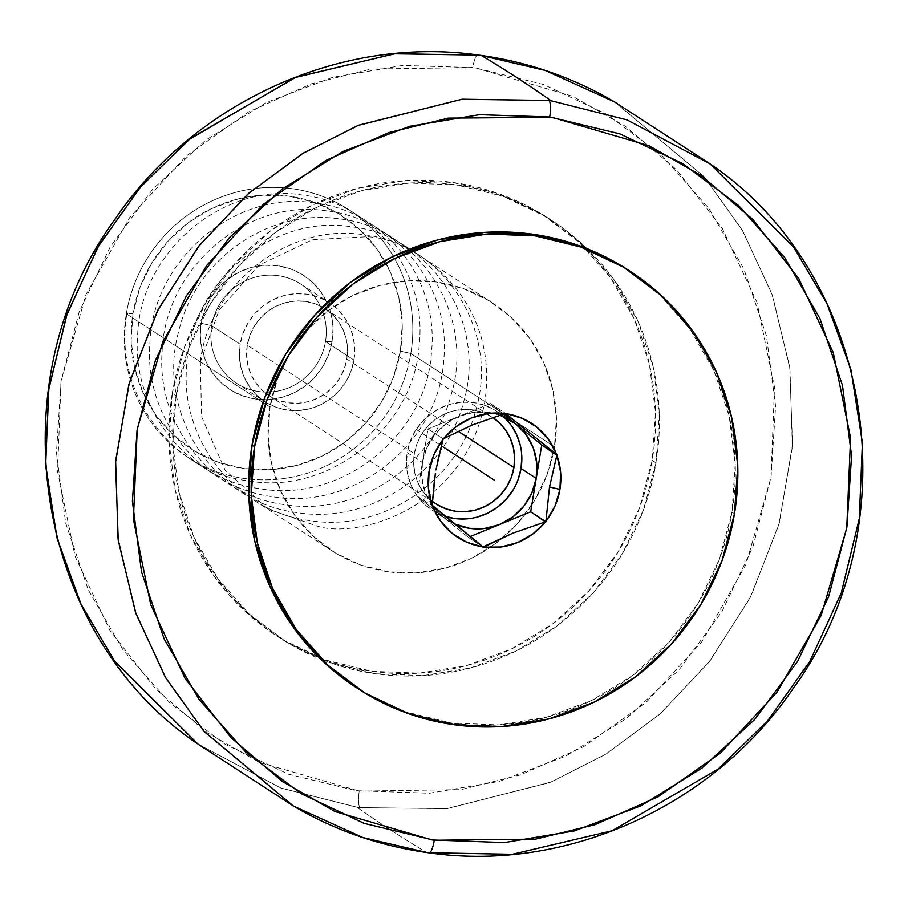 <?xml version="1.0" encoding="UTF-8"?>
<svg xmlns="http://www.w3.org/2000/svg" width="908" height="908" viewBox="0 0 908 908"><rect width="100%" height="100%" fill="white"/><g stroke="black" fill="none" stroke-linecap="round" stroke-linejoin="round"><path stroke-width="0.68" stroke-dasharray="4.54 3.41" d="M429.155 852.839A14.766 3.428 97.6 0 1 428.792 852.726A383.074 370.362 -57 0 1 426.635 852.43L362.95 837.585L293.443 806.054M475.86 67.986L572.744 96.293L625.135 126.155L676.528 169.762L722.371 228.612L756.932 302.216L774.49 387.228L771.04 477.313L745.922 564.481L702.293 641.218L645.963 702.542L583.515 746.751L520.545 774.91L460.969 789.631L359.284 791.095A14.766 3.428 -82.6 0 0 360.147 807.632L446.657 808.653L550.01 782.514L605.114 754.605L659.253 714.698L708.887 662.273L749.997 598.179L778.746 525.006L792.378 446.906L789.949 368.818L772.504 295.554L742.721 230.814L704.143 176.754L614.58 101.912L703.621 176.141L742.108 229.769L771.982 294.056L789.688 366.923L792.525 444.772L779.348 522.838L751.018 596.17L710.192 660.604L660.672 713.45L606.476 753.765L551.201 782.026L447.258 808.597L360.147 807.632A383.074 370.362 -57 0 1 356.946 807.201A14768.018 3438.199 -82.1 0 0 426.635 852.43A14768.018 3438.199 97.9 0 1 356.946 807.201L280.958 788.042L197.865 744.015L280.89 788.019L356.946 807.201A383.074 370.362 123 0 0 360.147 807.632A14.766 3.428 97.4 0 1 359.284 791.095L259.336 762.391L206.945 732.529L155.552 688.911L109.709 630.061L75.137 556.456L57.579 471.445L61.04 381.36L86.158 294.192L129.787 217.466L186.117 156.142L248.565 111.922L311.535 83.763L371.111 69.042L472.796 67.578A14.766 3.428 97.4 0 1 477.835 54.979A14.766 3.428 -82.6 0 0 472.796 67.578L402.584 65.455L332.907 77.248L266.396 102.49L205.605 140.229L152.85 189.023L110.163 246.987L79.166 311.932L61.04 381.36L56.489 452.627L65.671 522.997L88.246 589.78L123.352 650.446L169.637 702.656L225.343 744.424L288.347 774.138L356.22 790.686L429.484 793.217L499.173 781.425L565.684 756.182L626.475 718.444L679.229 669.65L721.917 611.686L752.914 546.741L771.04 477.313L775.591 406.058L766.409 335.676L743.834 268.893L708.728 208.227L662.443 156.017L606.726 114.26L543.733 84.535L475.86 67.986M247.271 345.165A51.688 49.974 123 0 0 268.916 395.479A51.688 49.974 123 0 0 346.845 359.069L458.075 431.255L346.845 359.069L344.245 368.83L339.842 377.944L333.792 386.07L326.324 392.892L317.732 398.147L308.357 401.631L298.539 403.209L288.665 402.834L279.108 400.496L270.243 396.308L262.412 390.417L255.92 383.062L250.994 374.516L247.85 365.107L246.59 355.198L247.271 345.165L249.87 335.404L254.274 326.29L260.324 318.163L267.792 311.342L276.373 306.087L285.759 302.602L295.577 301.025L305.451 301.411L315.008 303.737L323.861 307.925L331.692 313.816L338.196 321.182L343.111 329.729L346.266 339.138L347.526 349.047L346.845 359.069A51.688 49.974 123 0 0 325.2 308.765A51.688 49.974 123 0 0 247.271 345.165L414.354 453.603L247.271 345.165M432.401 501.329A51.688 49.974 -57 0 1 414.354 453.603L416.954 443.842L421.357 434.728L427.407 426.601L434.875 419.78L443.456 414.525L452.842 411.04L462.66 409.463L472.535 409.837L482.08 412.175L492.669 417.453A51.688 49.974 -57 0 0 492.272 417.192A51.688 49.974 -57 0 0 414.354 453.603L413.673 463.625L414.933 473.533L418.077 482.942L423.003 491.5L432.401 501.329M211.678 325.688A59.077 57.113 123 0 0 236.421 383.187A59.077 57.113 123 0 0 325.473 341.578L353.95 360.067A59.077 57.113 -57 0 1 264.898 401.665A59.077 57.113 -57 0 1 240.155 344.177L211.678 325.688L201.247 323.271A67.93 65.682 123 0 0 255.647 399.055A67.93 65.682 123 0 0 332.112 341.544L325.473 341.578A59.077 57.113 -57 0 1 258.984 391.586A59.077 57.113 -57 0 1 211.678 325.688A59.077 57.113 -57 0 1 278.166 275.68A59.077 57.113 -57 0 1 325.473 341.578L332.112 341.544L328.696 354.37L322.908 366.355L314.951 377.024L305.145 385.991L293.851 392.892L281.525 397.477L268.62 399.554L255.647 399.055L243.094 395.99L231.449 390.485L221.155 382.745L212.608 373.075L206.139 361.838L202.007 349.466L200.35 336.448L201.247 323.271L204.652 310.434L210.452 298.46L218.408 287.779L228.214 278.813L239.496 271.912L251.834 267.327L264.739 265.25L277.712 265.749L290.265 268.813L301.91 274.329L312.204 282.059L320.751 291.74L327.209 302.977L331.352 315.337L333.009 328.367L332.112 341.544A67.93 65.682 123 0 0 277.712 265.749A67.93 65.682 123 0 0 201.247 323.271L211.678 325.688L240.155 344.177A59.077 57.113 -57 0 1 329.218 302.568A59.077 57.113 -57 0 1 353.95 360.067L325.473 341.578A59.077 57.113 123 0 0 300.73 284.079A59.077 57.113 123 0 0 211.678 325.688M503.724 416.783L494.781 410.053L484.645 405.263L473.738 402.596L462.444 402.165L451.231 403.969L440.505 407.953L430.687 413.957L422.163 421.743L415.24 431.039L410.212 441.458L407.238 452.604A59.077 57.113 123 0 0 431.981 510.103A59.077 57.113 123 0 0 444.75 516.232L433.502 511.056L424.547 504.326L417.124 495.916L411.506 486.143L407.896 475.395L406.466 464.067L407.238 452.604L422.436 462.467L407.238 452.604A59.077 57.113 123 0 1 496.301 411.006L511.488 420.858M432.129 505.518A59.077 57.113 -57 0 1 422.436 462.467L416.897 495.927L442.571 516.629L453.955 523.723A59.077 57.113 -57 0 1 447.167 519.966A59.077 57.113 -57 0 1 442.571 516.629A59.077 57.113 -57 0 1 432.662 506.255M410.813 353.496L400.383 351.078A138.822 134.214 123 0 0 289.221 196.207A138.822 134.214 123 0 0 132.965 313.737L126.337 313.771A147.675 142.783 -57 0 1 292.558 188.751A147.675 142.783 -57 0 1 410.813 353.496A147.675 142.783 123 0 0 348.967 209.759A147.675 142.783 123 0 0 126.337 313.771L270.005 407.011A147.675 142.783 -57 0 1 492.635 303A147.675 142.783 -57 0 1 554.482 446.736L410.813 353.496L554.482 446.736L547.07 474.623L534.471 500.671L517.185 523.882L495.859 543.37L471.32 558.375L444.511 568.34L416.466 572.857L388.261 571.768L360.964 565.105L335.642 553.131L313.271 536.31L294.703 515.279L280.651 490.853L271.651 463.965L268.053 435.658L270.005 407.011L277.417 379.124L290.004 353.076L307.301 329.865L328.628 310.377L353.155 295.361L379.964 285.407L408.021 280.89L436.226 281.979L463.523 288.642L488.833 300.616L511.215 317.437L529.784 338.468L543.835 362.894L552.836 389.782L556.434 418.089L554.482 446.736A147.675 142.783 -57 0 1 554.118 448.847A147.675 142.783 -57 0 1 490.093 547.501A147.675 142.783 -57 0 1 331.851 550.747A147.675 142.783 -57 0 1 270.005 407.011L126.337 313.771A147.675 142.783 123 0 0 188.183 457.519A147.675 142.783 123 0 0 410.813 353.496A147.675 142.783 -57 0 1 244.593 478.527A147.675 142.783 -57 0 1 126.337 313.771L132.965 313.737A138.822 134.214 123 0 0 244.127 468.596A138.822 134.214 123 0 0 400.383 351.078L410.813 353.496M628.177 270.005L658.947 294.01L690.273 329.479L713.983 370.691L729.169 416.046L735.23 463.806L731.95 512.135L734.481 513.78L731.95 512.135A249.132 240.87 123 0 0 627.61 269.642M655.996 462.853L652.205 460.379A249.132 240.87 123 0 0 585.07 247.873A249.132 240.87 123 0 0 547.865 217.886A249.132 240.87 123 0 0 172.282 393.357L176.073 395.831A249.132 240.87 -57 0 1 551.667 220.349A249.132 240.87 -57 0 1 587.226 248.724A249.132 240.87 -57 0 1 655.996 462.853L643.5 509.887L622.252 553.835L593.083 593.003L557.103 625.873L515.71 651.195L470.48 667.982L423.162 675.609L375.571 673.77L329.536 662.534L286.826 642.342L249.076 613.956L217.75 578.475L194.04 537.275L178.853 491.92L172.792 444.16L176.073 395.831L188.58 348.786L209.827 304.838L238.997 265.681L274.976 232.8L316.37 207.489L361.6 190.691L408.918 183.064L456.508 184.903L502.544 196.139L545.254 216.342L583.004 244.717L614.33 280.197L638.04 321.398L653.215 366.753L659.287 414.513L655.996 462.853A249.132 240.87 -57 0 1 320.796 659.242A249.132 240.87 -57 0 1 280.413 638.324A249.132 240.87 -57 0 1 176.073 395.831L172.282 393.357A249.132 240.87 123 0 0 276.611 635.861A249.132 240.87 123 0 0 319.151 657.619A249.132 240.87 123 0 0 652.205 460.379L655.996 462.853M710.17 163.939L793.694 247.192L827.347 304.418L851.25 370.884L862.464 444.023L859.07 520.034L840.785 594.411L809.028 662.829L766.67 721.917L717.286 769.768L611.288 831.07L512.044 854.315L428.792 852.726M357.548 688.378A249.132 240.87 123 0 0 731.95 512.135L719.442 559.18L698.195 603.128L669.026 642.285L633.046 675.155L591.653 700.477L546.434 717.275L499.116 724.89L451.526 723.052L405.479 711.815L362.769 691.624L356.844 687.923M172.282 393.357L169.002 441.697L175.062 489.457L190.237 534.812L213.947 576.013L245.285 611.493L283.024 639.868L325.745 660.071L371.781 671.307L419.371 673.146L466.689 665.519L511.908 648.721L553.312 623.41L589.281 590.529L618.45 551.372L639.697 507.424L652.205 460.379L655.485 412.05L649.424 364.29L634.249 318.935L610.528 277.734L579.202 242.254L541.452 213.868L498.742 193.676L452.706 182.44L405.116 180.601L357.797 188.228L312.568 205.015L271.174 230.337L235.206 263.207L206.037 302.375L184.789 346.323L172.282 393.357M435.363 473.352L434.421 479.912M437.247 462.751L435.919 469.924M503.486 414.037L490.411 403.493L505.597 413.344L490.411 403.493L427.974 429.007L443.161 438.859L427.974 429.007L422.436 462.467L426.851 447.735L434.853 434.546L445.885 423.809L459.187 416.25L473.874 412.368L488.924 412.459L499.899 415.138A59.077 57.113 -57 0 0 459.187 416.25L427.974 429.007L416.897 495.927L432.083 505.779L416.897 495.927L468.244 537.332L483.442 547.195L468.244 537.332L470.049 536.594L468.244 537.332L442.571 516.629L432.31 505.779L425.262 492.511L421.891 477.733L422.436 462.467A59.077 57.113 -57 0 1 459.187 416.25L490.411 403.493L503.486 414.037M132.965 313.737L131.138 340.659L134.52 367.275L142.976 392.54L156.187 415.501L173.644 435.272L194.675 451.083L218.476 462.342L244.127 468.596L270.652 469.629L297.018 465.384L322.215 456.02L345.278 441.912L365.322 423.593L381.576 401.779L393.414 377.285L400.383 351.078L402.21 324.145L398.839 297.529L390.383 272.264L377.172 249.303L359.704 229.531L338.673 213.721L314.872 202.461L289.221 196.207L262.707 195.186L236.341 199.431L211.144 208.783L188.081 222.891L168.025 241.21L151.772 263.036L139.934 287.518L132.965 313.737M503.486 416.556A59.077 57.113 123 0 0 496.301 411.006M521.816 457.042L520.375 445.714M465.827 518.945L477.052 517.14M513.031 490.07L518.071 479.651M240.155 344.177L239.383 355.63L240.824 366.957L244.422 377.705L250.041 387.478L257.463 395.888L266.419 402.619L276.543 407.408L287.461 410.076L298.743 410.507L309.969 408.702L320.694 404.718L330.501 398.714L339.036 390.928L345.948 381.644L350.987 371.213L353.95 360.067L354.733 348.604L353.291 337.277L349.694 326.528L344.075 316.756L336.641 308.345L327.697 301.615L317.562 296.825L306.654 294.158L295.361 293.727L284.147 295.531L273.421 299.515L263.604 305.519L255.08 313.317L248.168 322.601L243.128 333.02L240.155 344.177M416.034 429.336L441.288 445.726M200.259 361.747C209.986 283.466 288.755 222.812 363.427 234.729C443.66 242.89 500.285 331.409 475.588 410.802C457.45 482.125 381.088 532.644 309.333 520.545C236.727 511.499 180.454 440.766 186.583 367.604C188.864 284.079 271.696 213.618 351.192 226.796C431.391 234.956 487.789 323.055 463.421 402.584C445.034 474.282 369.318 524.586 297.098 512.6C214.708 502.828 156.199 413.98 178.433 332.419C194.902 259.495 268.813 208.193 338.956 218.851C419.246 226.909 475.713 315.575 451.117 394.901C432.9 466.088 357.06 516.72 284.862 504.666C212.041 495.484 156.369 425.5 162.123 351.487C164.927 267.826 246.601 198.069 326.721 210.917C397.205 218.669 451.276 287.348 443.74 359.84C439.097 442.9 354.131 511.102 272.627 496.721C200.146 487.675 143.895 417.566 149.899 343.326C152.476 259.688 235.286 189.942 314.486 202.972C384.788 210.577 439.449 279.641 431.448 352.644C426.624 434.308 342.611 503.202 260.392 488.776C187.786 479.753 131.558 409.236 137.653 335.506C140.025 251.925 223.209 181.906 302.25 195.027C372.632 202.632 427.35 272.184 419.235 344.427C414.922 426.635 328.957 495.564 248.156 480.843C171.101 471.82 113.046 391.938 126.836 314.1M200.384 361.827L219.203 309.889L259.007 265.193L312.568 239.667L366.605 236.806C409.179 236.784 500.683 294.044 484.861 401.552C465.168 508.525 359.284 538.217 318.64 526.583L267.962 509.093L225.082 470.094L201.542 416.556L200.384 361.827M268.916 395.479L435.999 503.906M236.421 383.187L264.898 401.665M431.981 510.103L447.167 519.966M492.635 303L348.967 209.759M551.667 220.349L547.865 217.886M280.413 638.324L276.611 635.861M331.851 550.747L188.183 457.519M300.73 284.079L329.218 302.568M325.2 308.765L492.272 417.192"/><path stroke-width="1.36" d="M434.24 840.252A14.766 3.428 97.6 0 1 429.155 852.839A14.766 3.428 -82.4 0 0 434.24 840.252L535.641 839.117L595.137 824.646L658.096 796.804L720.657 752.914L777.225 691.873L821.207 615.306L846.733 528.161L850.558 437.917L833.26 352.644L798.813 278.711L752.97 219.566L701.498 175.732L648.97 145.711L551.803 117.28L448.325 118.131L388.828 132.602L325.87 160.444L263.309 204.345L206.752 265.386L162.759 341.941L137.244 429.087L133.419 519.331L150.705 604.615L185.153 678.537L230.995 737.682L282.479 781.527L335.007 811.548L432.163 839.968L504.496 842.567L574.265 830.945L640.889 805.839L701.816 768.202L754.696 719.465L797.53 661.523L828.663 596.579L846.903 527.105L851.556 455.782L842.442 385.344L819.913 318.458L784.818 257.724L738.522 205.435L682.782 163.61L619.744 133.839L549.726 116.996A14.766 3.428 -82.4 0 0 548.92 100.459A14.766 3.428 97.6 0 1 549.726 116.996L479.481 114.68L409.701 126.303L343.076 151.42L282.161 189.057L229.27 237.782L186.446 295.724L155.313 360.68L137.074 430.142L132.42 501.466L141.535 571.915L164.064 638.789L199.147 699.535L245.444 751.813L301.184 793.649L364.233 823.408L434.24 840.252M293.443 806.054L203.914 731.246L165.324 677.186L135.53 612.435L118.074 539.114L115.645 460.958L129.333 382.756L158.162 309.503L199.408 245.353L249.201 192.893L303.488 153.009L358.728 125.156L462.297 99.21L548.92 100.459L461.888 99.256L357.922 125.486L302.557 153.577L248.236 193.744L198.512 246.477L157.47 310.865L128.913 384.232L115.554 462.41L118.244 540.396L135.882 613.445L165.744 677.901L204.266 731.655L293.443 806.054L362.984 837.596L426.635 852.43A383.074 370.362 123 0 0 428.792 852.726L512.43 854.28L612.037 830.786L718.205 769.031L767.532 720.918L809.732 661.614L841.251 593.072L859.263 518.684L862.396 442.809L851 369.885L827.006 303.703L793.388 246.76L710.17 163.939L627.065 119.924L551.077 100.754A14768.018 3438.199 -82.1 0 0 481.388 55.536A383.074 370.362 123 0 0 478.198 55.104A14.766 3.428 -82.6 0 0 477.835 54.979A14.766 3.428 97.4 0 1 478.198 55.104A383.074 370.362 -57 0 1 481.388 55.536L545.038 70.37L614.58 101.912L545.095 70.381L481.388 55.536A14768.018 3438.199 97.9 0 1 551.077 100.754A383.074 370.362 123 0 0 548.92 100.459A383.074 370.362 -57 0 1 551.077 100.754L627.11 119.935L710.17 163.939L614.58 101.912C572.29 77.101 526.719 61.46 477.869 54.991C341.26 35.65 195.163 101.685 115.384 218.703C-5.062 382.733 34.175 633.807 197.865 744.015L114.771 661.376L81.175 604.58L57.159 538.558L45.672 465.804L48.646 390.054L66.477 315.768L97.78 247.237L139.775 187.877L188.932 139.662L294.896 77.6L394.481 53.799L478.198 55.104L395.048 53.742L295.997 77.18L190.283 138.561L141.046 186.401L98.813 245.455L67.158 313.793L48.93 388.079L45.57 464.011L56.773 537.093L80.676 603.536L114.317 660.752L197.865 744.015L293.443 806.054C335.427 830.672 380.645 846.279 429.121 852.839A14.766 3.428 -82.4 0 1 428.792 852.726M513.928 467.506A51.688 49.974 -57 0 1 435.999 503.906A51.688 49.974 -57 0 1 432.401 501.329L437.327 504.746L446.191 508.934L455.748 511.261L465.622 511.647L475.429 510.069L484.815 506.585L493.407 501.329L500.864 494.508L506.925 486.382L511.329 477.267L513.928 467.506L458.075 431.255L513.928 467.506L514.609 457.473L513.349 447.565L510.194 438.155L505.279 429.609L498.776 422.254L492.669 417.453A51.688 49.974 -57 0 1 513.928 467.506M465.827 518.945L454.545 518.513L444.75 516.232A59.077 57.113 123 0 0 521.033 468.494L536.219 478.357A59.077 57.113 -57 0 1 499.468 524.574A59.077 57.113 -57 0 1 453.955 523.723L469.731 528.365L484.781 528.445L499.468 524.574L530.681 511.817L541.758 444.897L556.865 455.305A67.93 65.682 -57 0 1 559.952 489.401L549.51 486.983L556.865 455.305L560.599 472.081L559.952 489.401L554.958 506.119L545.878 521.68L532.792 534.006L517.673 542.553L501.034 546.979L483.442 547.195L466.712 542.189L452.241 533.416L440.584 521.124L432.083 505.779L428.44 488.459L429.087 471.127L434.069 454.409L443.161 438.859L456.247 426.533L471.354 417.975L488.005 413.56L505.597 413.344L522.327 418.35L536.787 427.112L548.443 439.415L556.956 454.749L549.51 486.983L559.952 489.401A67.93 65.682 -57 0 1 545.969 521.124L549.51 486.983L545.878 521.68L530.681 511.817L545.367 521.884A67.93 65.682 -57 0 1 483.953 546.979L512.861 533.155L545.367 521.884L512.861 533.155L483.022 546.854A67.93 65.682 -57 0 1 432.503 506.119L483.022 546.854L432.174 505.234A67.93 65.682 -57 0 1 443.07 439.415L437.247 462.751M432.662 506.255A59.077 57.113 -57 0 1 432.129 505.518L432.662 506.255M254.558 446.759A249.132 240.87 -57 0 1 630.141 271.288A249.132 240.87 -57 0 1 734.481 513.78A249.132 240.87 -57 0 1 358.887 689.251A249.132 240.87 -57 0 1 254.558 446.759L252.027 445.113L254.558 446.759L251.266 495.087L257.339 542.848L272.514 588.202L296.224 629.414L327.561 664.883L365.3 693.269L408.01 713.461L454.057 724.697L501.647 726.536L548.965 718.92L594.184 702.122L635.577 676.8L671.557 643.931L700.726 604.762L721.974 560.826L734.481 513.78L737.761 465.452L731.7 417.691L716.514 372.337L692.804 331.125L661.478 295.645L623.728 267.27L581.018 247.078L534.982 235.842L487.392 234.003L440.074 241.619L394.844 258.417L353.45 283.739L317.482 316.608L288.301 355.766L267.066 399.713L254.558 446.759M630.141 271.288L627.61 269.642A249.132 240.87 123 0 0 252.027 445.113L264.523 398.067L285.77 354.131L314.951 314.962L350.919 282.093L392.313 256.771L437.543 239.973L484.861 232.357L532.451 234.196L578.487 245.432L621.197 265.624L628.177 270.005M356.844 687.923L325.03 663.249L293.693 627.769L269.982 586.557L254.808 541.202L248.735 493.441L252.027 445.113A249.132 240.87 123 0 0 356.356 687.606A249.132 240.87 123 0 0 357.548 688.378M435.919 469.924L443.161 438.859L472.376 424.921L505.086 413.56L472.376 424.921L443.671 438.655A67.93 65.682 -57 0 1 505.086 413.56L516.834 422.617L506.017 413.685A67.93 65.682 -57 0 1 556.536 454.409L516.834 422.617L556.956 454.749L541.758 444.897L503.486 414.037L516.084 424.195L526.345 435.046L533.405 448.314L536.764 463.08L536.219 478.357L531.804 493.089L523.803 506.267L512.77 517.015L499.468 524.574L530.681 511.817L541.758 444.897L516.084 424.195A59.077 57.113 -57 0 1 536.219 478.357L521.033 468.494A59.077 57.113 123 0 0 503.486 416.556M434.421 479.912L432.174 505.234L435.363 473.352M470.049 536.594L499.468 524.574L470.049 536.594M499.899 415.138L516.084 424.195A59.077 57.113 -57 0 0 511.488 420.858A59.077 57.113 -57 0 0 499.899 415.138M518.071 479.651L521.033 468.494L521.816 457.042M520.375 445.714L516.777 434.966L511.159 425.194L503.724 416.783M477.052 517.14L487.766 513.156L497.584 507.152L506.119 499.355L513.031 490.07M441.288 445.726L494.519 480.264M710.17 163.939C873.678 274.046 913.039 524.745 792.968 688.786C713.052 806.395 566.206 872.656 429.121 852.839M358.887 689.251L356.356 687.606"/></g></svg>
